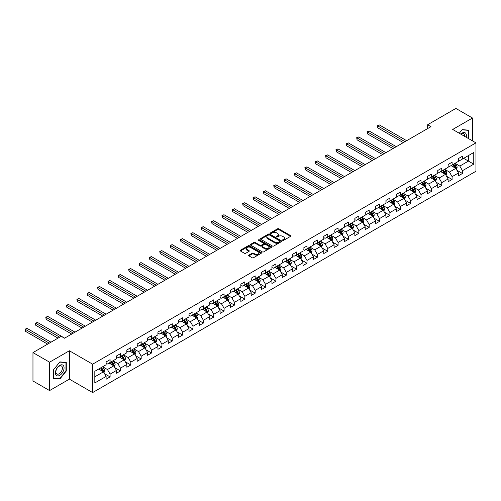 <?xml version="1.0" encoding="UTF-8"?>
<svg xmlns="http://www.w3.org/2000/svg" width="501" height="501" viewBox="0 0 501 501"><rect width="100%" height="100%" fill="white"/><g stroke="black" fill="none" stroke-linecap="round" stroke-linejoin="round"><path stroke-width="0.75" d="M282.714 240.348A0.645 0.376 0 0 0 283.622 240.348L290.555 236.347A0.921 0.532 0 0 0 290.824 235.971A0.921 0.532 0 0 0 290.555 235.595L278.819 228.819A0.921 0.532 0 0 0 277.51 228.819L270.584 232.815A0.645 0.376 0 0 0 271.498 233.347L272.394 232.827A2.95 1.703 0 0 1 276.565 232.827L277.548 233.391A2.95 1.703 0 0 1 278.412 234.593A2.95 1.703 0 0 1 277.548 235.802L276.646 236.315A0.645 0.376 0 0 0 277.56 236.848L278.456 236.328A2.95 1.703 0 0 1 282.633 236.328L283.61 236.892A2.95 1.703 0 0 1 284.474 238.1A2.95 1.703 0 0 1 283.61 239.303L282.714 239.822A0.645 0.376 0 0 0 282.714 240.348L282.714 239.822M248.884 255.097A0.921 0.532 0 0 0 248.615 255.472A0.921 0.532 0 0 0 248.884 255.848L252.178 257.752A0.921 0.532 0 0 0 253.481 257.752L261.178 253.306A0.921 0.532 0 0 0 261.447 252.93A0.921 0.532 0 0 0 261.178 252.554L249.442 245.778A0.921 0.532 0 0 0 248.133 245.778L240.442 250.218A0.921 0.532 0 0 0 240.173 250.594A0.921 0.532 0 0 0 240.442 250.976L244.419 253.268A0.921 0.532 0 0 0 245.722 253.268L249.016 251.37A0.921 0.532 0 0 0 249.285 250.995A0.921 0.532 0 0 0 249.016 250.613L247.043 249.479A2.467 1.422 0 0 1 246.323 248.471A2.467 1.422 0 0 1 247.845 247.156A2.467 1.422 0 0 1 250.531 247.463L258.259 251.922A2.467 1.422 0 0 1 258.979 252.93A2.467 1.422 0 0 1 257.458 254.245A2.467 1.422 0 0 1 254.771 253.938L253.481 253.193A0.921 0.532 0 0 0 252.178 253.193L248.884 255.097L248.884 255.848M69.376 350.763L49.58 362.192L32.966 352.604L32.966 380.985L49.58 390.573L69.376 379.144L92.629 392.571L92.629 364.183L69.376 350.763L69.376 379.144M472.493 140.881L472.493 118.023L452.697 129.452L475.95 142.873L92.629 364.183M472.493 118.023L455.885 108.429L427.654 124.73L427.654 128.569M32.966 352.604L61.203 336.303L64.523 338.219L430.973 126.653L427.654 124.73M272.456 246.041A0.921 0.532 0 0 0 273.765 246.041L281.456 241.601A0.921 0.532 0 0 0 281.725 241.225A0.921 0.532 0 0 0 281.456 240.843L269.72 234.067A0.921 0.532 0 0 0 268.417 234.067L260.72 238.514A0.921 0.532 0 0 0 260.451 238.889A0.921 0.532 0 0 0 260.72 239.265L272.456 246.041M258.729 240.486A0.645 0.376 0 0 1 259.386 240.58L259.386 239.81L271.317 246.699A0.921 0.532 0 0 1 271.586 247.074A0.921 0.532 0 0 1 271.317 247.45L263.62 251.897A0.921 0.532 0 0 1 262.317 251.897L250.581 245.121L253.875 243.229L253.875 242.465L250.581 244.363A0.921 0.532 0 0 0 250.312 244.745A0.921 0.532 0 0 0 250.581 245.121L250.581 244.363M253.875 243.229A0.921 0.532 0 0 1 255.178 243.229L255.178 242.465A0.921 0.532 0 0 0 253.875 242.465M255.178 242.465L259.938 245.214A0.921 0.532 0 0 0 261.24 245.214L263.426 243.949A0.921 0.532 0 0 0 263.695 243.574A0.921 0.532 0 0 0 263.426 243.198L258.472 240.336A0.645 0.376 0 0 1 259.386 239.81M92.629 392.571L475.95 171.261L475.95 142.873M104.552 373.715L110.101 376.921L110.101 374.122L116.476 370.439L116.476 373.239L120.465 370.934L120.465 368.135L126.841 364.452L126.841 367.252L130.824 364.953L130.824 362.154L137.205 358.472L137.205 361.271L141.188 358.966L141.188 356.167L147.57 352.485L147.57 355.284L151.552 352.986L151.552 350.186L157.934 346.504L157.934 349.303L161.917 346.999L161.917 344.2L168.292 340.517L168.292 343.323L172.281 341.018L172.281 338.219L178.657 334.536L178.657 337.336L182.646 335.037L182.646 332.238L189.021 328.556L189.021 331.355L193.01 329.051L193.01 326.251L199.385 322.569L199.385 325.368L203.375 323.07L203.375 320.271L209.75 316.588L209.75 319.387L213.733 317.083L213.733 314.284L220.114 310.601L220.114 313.401L224.097 311.102L224.097 308.303L230.479 304.621L230.479 307.42L234.462 305.115L234.462 302.316L240.843 298.634L240.843 301.433L244.826 299.135L244.826 296.335L251.201 292.653L251.201 295.452L255.191 293.154L255.191 290.348L261.566 286.672L261.566 289.472L265.555 287.167L265.555 284.368L271.93 280.685L271.93 283.485L275.919 281.186L275.919 278.387L282.295 274.705L282.295 277.504L286.284 275.199L286.284 272.4L292.659 268.718L292.659 271.517L296.642 269.219L296.642 266.419L303.024 262.737L303.024 265.536L307.007 263.232L307.007 260.432L313.388 256.75L313.388 259.549L317.371 257.251L317.371 254.452L323.752 250.769L323.752 253.569L327.735 251.27L327.735 248.465L334.111 244.782L334.111 247.588L338.1 245.283L338.1 242.484L344.475 238.802L344.475 241.601L348.464 239.303L348.464 236.503L354.84 232.821L354.84 235.62L358.829 233.316L358.829 230.516L365.204 226.834L365.204 229.633L369.193 227.335L369.193 224.536L375.568 220.853L375.568 223.653L379.551 221.348L379.551 218.549L385.933 214.866L385.933 217.666L389.916 215.367L389.916 212.568L396.297 208.886L396.297 211.685L400.28 209.38L400.28 206.581L406.662 202.899L406.662 205.698L410.645 203.4L410.645 200.6L417.026 196.918L417.026 199.717L421.009 197.419L421.009 194.613L427.384 190.937L427.384 193.737L431.374 191.432L431.374 188.633L437.749 184.95L437.749 187.75L441.738 185.451L441.738 182.652L448.113 178.97L448.113 181.769L452.102 179.464L452.102 176.665L458.478 172.983L458.478 175.782L462.467 173.484L462.467 170.684L473.758 164.165L473.758 152.504L468.441 155.573L468.441 161.097L473.758 164.165M110.101 376.921L106.112 379.219L106.112 376.42L94.821 382.939L94.821 371.279L106.112 364.759L106.112 361.96L110.101 359.662L110.101 362.461L116.476 358.779L116.476 355.979L120.465 353.675L120.465 356.474L126.841 352.792L126.841 349.992L130.824 347.694L130.824 350.493L137.205 346.811L137.205 344.012L141.188 341.707L141.188 344.506L147.57 340.824L147.57 338.025L151.552 335.726L151.552 338.526L157.934 334.843L157.934 332.044L161.917 329.739L161.917 332.539L168.292 328.863L168.292 326.057L172.281 323.759L172.281 326.558L178.657 322.876L178.657 320.076L182.646 317.778L182.646 320.577L189.021 316.895L189.021 314.096L193.01 311.791L193.01 314.59L199.385 310.908L199.385 308.109L203.375 305.81L203.375 308.61L209.75 304.927L209.75 302.128L213.733 299.823L213.733 302.623L220.114 298.94L220.114 296.141L224.097 293.843L224.097 296.642L230.479 292.96L230.479 290.16L234.462 287.856L234.462 290.655L240.843 286.973L240.843 284.173L244.826 281.875L244.826 284.674L251.201 280.992L251.201 278.193L255.191 275.888L255.191 278.694L261.566 275.011L261.566 272.206L265.555 269.907L265.555 272.707L271.93 269.024L271.93 266.225L275.919 263.927L275.919 266.726L282.295 263.044L282.295 260.244L286.284 257.94L286.284 260.739L292.659 257.057L292.659 254.257L296.642 251.959L296.642 254.758L303.024 251.076L303.024 248.277L307.007 245.972L307.007 248.772L313.388 245.089L313.388 242.29L317.371 239.992L317.371 242.791L323.752 239.109L323.752 236.309L327.735 234.005L327.735 236.81L334.111 233.128L334.111 230.322L338.1 228.024L338.1 230.823L344.475 227.141L344.475 224.342L348.464 222.043L348.464 224.843L354.84 221.16L354.84 218.361L358.829 216.056L358.829 218.856L365.204 215.173L365.204 212.374L369.193 210.076L369.193 212.875L375.568 209.193L375.568 206.393L379.551 204.089L379.551 206.888L385.933 203.206L385.933 200.406L389.916 198.108L389.916 200.907L396.297 197.225L396.297 194.426L400.28 192.121L400.28 194.92L406.662 191.238L406.662 188.439L410.645 186.14L410.645 188.94L417.026 185.257L417.026 182.458L421.009 180.153L421.009 182.959L427.384 179.277L427.384 176.477L431.374 174.173L431.374 176.972L437.749 173.29L437.749 170.49L441.738 168.192L441.738 170.991L448.113 167.309L448.113 164.51L452.102 162.205L452.102 165.004L458.478 161.322L458.478 158.523L462.467 156.224L462.467 159.024L473.758 152.504M109.036 363.075L113.821 365.836L107.439 369.519L102.655 366.757M106.112 363.225L107.439 363.995L110.101 362.461M107.439 369.519L110.101 374.122M113.821 365.836L116.476 370.439M119.401 357.088L124.185 359.85L117.804 363.532L113.019 360.77M116.476 357.244L117.804 358.008L120.465 356.474M117.804 363.532L120.465 368.135M124.185 359.85L126.841 364.452M129.765 351.107L134.544 353.869L128.168 357.551L123.384 354.789M126.841 351.257L128.168 352.028L130.824 350.493M128.168 357.551L130.824 362.154M134.544 353.869L137.205 358.472M140.13 345.12L144.908 347.882L138.533 351.564L133.748 348.802M137.205 345.277L138.533 346.041L141.188 344.506M138.533 351.564L141.188 356.167M144.908 347.882L147.57 352.485M150.488 339.139L155.272 341.901L148.897 345.584L144.113 342.822M147.57 339.29L148.897 340.06L151.552 338.526M148.897 345.584L151.552 350.186M155.272 341.901L157.934 346.504M160.852 333.152L165.637 335.914L159.262 339.597L154.477 336.835M157.934 333.309L159.262 334.073L161.917 332.539M159.262 339.597L161.917 344.2M165.637 335.914L168.292 340.517M171.217 327.172L176.001 329.934L169.626 333.616L164.842 330.854M168.292 327.328L169.626 328.092L172.281 326.558M169.626 333.616L172.281 338.219M176.001 329.934L178.657 334.536M181.581 321.191L186.366 323.953L179.984 327.635L175.206 324.873M178.657 321.341L179.984 322.112L182.646 320.577M179.984 327.635L182.646 332.238M186.366 323.953L189.021 328.556M191.946 315.204L196.73 317.966L190.349 321.648L185.57 318.886M189.021 315.361L190.349 316.125L193.01 314.59M190.349 321.648L193.01 326.251M196.73 317.966L199.385 322.569M202.31 309.223L207.095 311.985L200.713 315.668L195.929 312.906M199.385 309.374L200.713 310.144L203.375 308.61M200.713 315.668L203.375 320.271M207.095 311.985L209.75 316.588M212.674 303.237L217.453 305.998L211.078 309.681L206.293 306.919M209.75 303.393L211.078 304.157L213.733 302.623M211.078 309.681L213.733 314.284M217.453 305.998L220.114 310.601M223.039 297.256L227.817 300.018L221.442 303.7L216.657 300.938M220.114 297.406L221.442 298.176L224.097 296.642M221.442 303.7L224.097 308.303M227.817 300.018L230.479 304.621M233.397 291.269L238.182 294.031L231.806 297.713L227.022 294.951M230.479 291.425L231.806 292.189L234.462 290.655M231.806 297.713L234.462 302.316M238.182 294.031L240.843 298.634M243.762 285.288L248.546 288.05L242.171 291.732L237.386 288.971M240.843 285.438L242.171 286.209L244.826 284.674M242.171 291.732L244.826 296.335M248.546 288.05L251.201 292.653M254.126 279.308L258.911 282.069L252.535 285.752L247.751 282.99M251.201 279.458L252.535 280.228L255.191 278.694M252.535 285.752L255.191 290.348M258.911 282.069L261.566 286.672M264.49 273.321L269.275 276.082L262.893 279.765L258.115 277.003M261.566 273.477L262.893 274.241L265.555 272.707M262.893 279.765L265.555 284.368M269.275 276.082L271.93 280.685M274.855 267.34L279.639 270.102L273.258 273.784L268.48 271.022M271.93 267.49L273.258 268.26L275.919 266.726M273.258 273.784L275.919 278.387M279.639 270.102L282.295 274.705M285.219 261.353L290.004 264.115L283.622 267.797L278.838 265.035M282.295 261.509L283.622 262.274L286.284 260.739M283.622 267.797L286.284 272.4M290.004 264.115L292.659 268.718M295.584 255.372L300.368 258.134L293.987 261.816L289.202 259.055M292.659 255.523L293.987 256.293L296.642 254.758M293.987 261.816L296.642 266.419M300.368 258.134L303.024 262.737M305.948 249.385L310.726 252.147L304.351 255.829L299.567 253.068M303.024 249.542L304.351 250.306L307.007 248.772M304.351 255.829L307.007 260.432M310.726 252.147L313.388 256.75M316.306 243.405L321.091 246.166L314.716 249.849L309.931 247.087M313.388 243.555L314.716 244.325L317.371 242.791M314.716 249.849L317.371 254.452M321.091 246.166L323.752 250.769M326.671 237.424L331.455 240.179L325.08 243.862L320.296 241.1M323.752 237.574L325.08 238.338L327.735 236.81M325.08 243.862L327.735 248.465M331.455 240.179L334.111 244.782M337.035 231.437L341.82 234.199L335.445 237.881L330.66 235.119M334.111 231.594L335.445 232.358L338.1 230.823M335.445 237.881L338.1 242.484M341.82 234.199L344.475 238.802M347.4 225.456L352.184 228.218L345.809 231.9L341.024 229.139M344.475 225.607L345.809 226.377L348.464 224.843M345.809 231.9L348.464 236.503M352.184 228.218L354.84 232.821M357.764 219.469L362.549 222.231L356.167 225.913L351.389 223.152M354.84 219.626L356.167 220.39L358.829 218.856M356.167 225.913L358.829 230.516M362.549 222.231L365.204 226.834M368.129 213.489L372.913 216.25L366.532 219.933L361.747 217.171M365.204 213.639L366.532 214.409L369.193 212.875M366.532 219.933L369.193 224.536M372.913 216.25L375.568 220.853M378.493 207.502L383.278 210.263L376.896 213.946L372.111 211.184M375.568 207.658L376.896 208.422L379.551 206.888M376.896 213.946L379.551 218.549M383.278 210.263L385.933 214.866M388.857 201.521L393.636 204.283L387.26 207.965L382.476 205.203M385.933 201.671L387.26 202.442L389.916 200.907M387.26 207.965L389.916 212.568M393.636 204.283L396.297 208.886M399.222 195.534L404 198.296L397.625 201.978L392.84 199.216M396.297 195.691L397.625 196.455L400.28 194.92M397.625 201.978L400.28 206.581M404 198.296L406.662 202.899M409.58 189.553L414.365 192.315L407.989 195.997L403.205 193.236M406.662 189.71L407.989 190.474L410.645 188.94M407.989 195.997L410.645 200.6M414.365 192.315L417.026 196.918M419.944 183.573L424.729 186.334L418.354 190.017L413.569 187.255M417.026 183.723L418.354 184.493L421.009 182.959M418.354 190.017L421.009 194.613M424.729 186.334L427.384 190.937M430.309 177.586L435.093 180.347L428.718 184.03L423.934 181.268M427.384 177.742L428.718 178.506L431.374 176.972M428.718 184.03L431.374 188.633M435.093 180.347L437.749 184.95M440.673 171.605L445.458 174.367L439.076 178.049L434.298 175.287M437.749 171.755L439.076 172.526L441.738 170.991M439.076 178.049L441.738 182.652M445.458 174.367L448.113 178.97M451.038 165.618L455.822 168.38L449.441 172.062L444.663 169.3M448.113 165.775L449.441 166.539L452.102 165.004M449.441 172.062L452.102 176.665M455.822 168.38L458.478 172.983M463.657 158.335L468.441 161.097L459.805 166.081L455.021 163.32M458.478 159.788L459.805 160.558L462.467 159.024M459.805 166.081L462.467 170.684M49.58 362.192L49.58 390.573M94.821 376.802L103.456 371.817L98.672 369.055M103.456 371.817L106.112 376.42M456.918 170.277L462.467 173.484M446.554 176.264L452.102 179.464M436.189 182.245L441.738 185.451M425.825 188.232L431.374 191.432M415.461 194.213L421.009 197.419M405.096 200.2L410.645 203.4M394.732 206.18L400.28 209.38M384.373 212.161L389.916 215.367M374.009 218.148L379.551 221.348M363.645 224.129L369.193 227.335M353.28 230.116L358.829 233.316M342.916 236.096L348.464 239.303M332.551 242.083L338.1 245.283M322.187 248.064L327.735 251.27M311.822 254.051L317.371 257.251M301.464 260.032L307.007 263.232M291.1 266.012L296.642 269.219M280.735 271.999L286.284 275.199M270.371 277.98L275.919 281.186M260.006 283.967L265.555 287.167M249.642 289.947L255.191 293.154M239.278 295.934L244.826 299.135M228.913 301.915L234.462 305.115M218.555 307.896L224.097 311.102M208.191 313.883L213.733 317.083M197.826 319.863L203.375 323.07M187.462 325.85L193.01 329.051M177.097 331.831L182.646 335.037M166.733 337.818L172.281 341.018M156.368 343.799L161.917 346.999M146.004 349.786L151.552 352.986M135.639 355.766L141.188 358.966M125.281 361.747L130.824 364.953M114.917 367.734L120.465 370.934M468.61 138.639L468.61 130.185L462.198 129.609L459.273 133.247M53.463 378.412L59.876 378.988L66.289 371.009L66.289 362.461L59.876 361.891L53.463 369.863L53.463 378.412M65.95 370.815L66.289 371.009M59.199 378.593L59.876 378.988M282.971 240.436L283.61 240.067A2.95 1.703 0 0 0 284.474 238.864L284.474 238.1M278.412 234.593L278.412 235.364A2.95 1.703 0 0 1 277.548 236.566L276.909 236.935M290.555 235.595L290.555 236.347L278.819 229.583A0.921 0.532 0 0 0 277.51 229.583L270.841 233.435M281.443 241.607L269.72 234.837A0.921 0.532 0 0 0 268.417 234.837L260.733 239.271M279.827 241.488A0.645 0.376 0 0 0 279.827 240.956L269.525 235.013A0.645 0.376 0 0 0 268.611 235.013L267.666 235.558A2.95 1.703 0 0 0 266.801 236.76A2.95 1.703 0 0 0 267.666 237.962L274.711 242.033A2.95 1.703 0 0 0 278.882 242.033L279.827 241.488L279.827 242.252A0.645 0.376 0 0 0 280.015 241.989L280.015 241.225M266.801 236.76L266.801 237.53A2.95 1.703 0 0 0 267.666 238.733L267.666 237.962M279.827 242.252L278.882 242.797A2.95 1.703 0 0 1 274.711 242.797L267.666 238.733M255.178 243.229L259.938 245.978A0.921 0.532 0 0 0 261.24 245.978L263.426 244.72A0.921 0.532 0 0 0 263.695 244.344L263.695 243.574M259.386 240.58L271.304 247.463M264.879 248.064A2.467 1.422 0 0 0 267.565 248.371A2.467 1.422 0 0 0 269.087 247.056A2.467 1.422 0 0 0 268.367 246.054L265.643 244.482A0.921 0.532 0 0 0 264.34 244.482L262.155 245.74A0.921 0.532 0 0 0 261.885 246.116A0.921 0.532 0 0 0 262.155 246.492L264.879 248.064L264.879 248.834A2.467 1.422 0 0 0 267.565 249.141A2.467 1.422 0 0 0 269.087 247.826L269.087 247.056M261.885 246.116L261.885 246.887A0.921 0.532 0 0 0 262.155 247.262L262.155 246.492M264.879 248.834L262.155 247.262M258.979 252.93L258.979 253.7A2.467 1.422 0 0 1 257.458 255.015A2.467 1.422 0 0 1 254.771 254.702L253.481 253.963A0.921 0.532 0 0 0 252.178 253.963L248.897 255.854M246.323 248.471L246.323 249.235A2.467 1.422 0 0 0 247.043 250.243L247.043 249.479M249.003 251.377L247.043 250.243M261.178 252.554L261.178 253.306L249.442 246.542A0.921 0.532 0 0 0 248.133 246.542L240.455 250.982L240.442 250.218M456.348 169.288L457.137 167.303A2.492 1.44 -120 0 0 456.342 165.18L454.971 163.351M452.578 166.507L451.645 165.267M406.662 140.687L379.439 124.974L377.779 125.933L377.779 127.849L403.336 142.61M452.91 164.541L454.282 166.37A2.492 1.44 60 0 1 454.996 167.866L455.791 167.403A2.492 1.44 -120 0 0 455.077 165.906L453.706 164.077M453.086 164.441L454.607 166.47A1.271 0.733 60 0 1 454.833 166.852L455.791 167.403M377.779 127.849L377.416 125.72L404.996 141.645M377.416 125.72L379.439 124.974M467.865 130.116L468.278 130.354L468.278 138.445M459.285 133.253L462.066 129.797L468.278 130.354M466.174 137.23A6.106 3.526 120 0 0 465.116 132.79A6.106 3.526 120 0 0 460.745 134.099M464.696 136.378A4.622 2.668 120 0 0 463.769 133.729A4.622 2.668 120 0 0 461.014 134.249M59.744 375.349A6.106 3.526 120 0 0 64.059 367.866A6.106 3.526 120 0 0 59.744 365.373A6.106 3.526 120 0 0 55.423 372.85A6.106 3.526 120 0 0 59.744 375.349M59.137 373.784A4.622 2.668 120 0 0 62.155 369.713A4.622 2.668 120 0 0 61.448 366.006A4.622 2.668 120 0 0 59.137 366.237A4.622 2.668 120 0 0 56.118 370.308A4.622 2.668 120 0 0 56.826 374.015A4.622 2.668 120 0 0 59.137 373.784M53.532 369.807L59.744 362.079L65.95 362.63L65.95 370.915L59.744 378.643L53.532 378.086L53.519 369.801M65.543 362.392L65.95 362.63M445.984 175.275L446.773 173.283A2.492 1.44 -120 0 0 445.978 171.16L444.606 169.332M442.214 172.494L441.287 171.248M396.297 146.674L369.08 130.961L367.415 131.92L367.415 133.836L392.972 148.59M442.546 170.522L443.917 172.35A2.492 1.44 60 0 1 444.631 173.847L445.427 173.39A2.492 1.44 -120 0 0 444.713 171.893L443.341 170.064M442.721 170.421L444.243 172.45A1.271 0.733 60 0 1 444.475 172.839L445.427 173.39M367.415 133.836L367.051 131.707L394.638 147.632M367.051 131.707L369.08 130.961M435.62 181.256L436.409 179.264A2.492 1.44 -120 0 0 435.613 177.147L434.242 175.319M431.849 178.475L430.923 177.235M385.933 152.655L358.716 136.942L357.05 137.9L357.05 139.817L382.607 154.571M432.181 176.502L433.553 178.337A2.492 1.44 60 0 1 434.267 179.834L435.062 179.371A2.492 1.44 -120 0 0 434.354 177.874L432.983 176.045M432.357 176.402L433.879 178.437A1.271 0.733 60 0 1 434.11 178.819L435.062 179.371M357.05 139.817L356.687 137.687L384.273 153.613M356.687 137.687L358.716 136.942M425.255 187.242L426.044 185.251A2.492 1.44 -120 0 0 425.249 183.128L423.877 181.299M421.491 184.462L420.558 183.216M375.568 158.642L348.352 142.923L346.692 143.881L346.692 145.804L372.249 160.558M421.817 182.489L423.188 184.318A2.492 1.44 60 0 1 423.902 185.815L424.698 185.357A2.492 1.44 -120 0 0 423.99 183.861L422.619 182.026M421.992 182.389L423.514 184.418A1.271 0.733 60 0 1 423.746 184.806L424.698 185.357M346.692 145.804L346.323 143.674L373.909 159.6M346.323 143.674L348.352 142.923M414.891 193.223L415.68 191.232A2.492 1.44 -120 0 0 414.884 189.115L413.513 187.28M411.127 190.443L410.194 189.203M365.204 164.622L337.987 148.91L336.328 149.868L336.328 151.784L361.885 166.539M411.459 188.47L412.824 190.305A2.492 1.44 60 0 1 413.538 191.802L414.34 191.338A2.492 1.44 -120 0 0 413.626 189.841L412.254 188.013M411.628 188.37L413.15 190.405A1.271 0.733 60 0 1 413.381 190.787L414.34 191.338M336.328 151.784L335.958 149.655L363.544 165.58M335.958 149.655L337.987 148.91M404.526 199.21L405.315 197.219A2.492 1.44 -120 0 0 404.52 195.096L403.148 193.267M400.762 196.43L399.829 195.183M354.84 170.603L327.623 154.89L325.963 155.849L325.963 157.771L351.52 172.526M401.094 194.457L402.466 196.286A2.492 1.44 60 0 1 403.173 197.782L403.975 197.325A2.492 1.44 -120 0 0 403.261 195.828L401.89 193.993M401.263 194.357L402.785 196.386A1.271 0.733 60 0 1 403.017 196.774L403.975 197.325M325.963 157.771L325.6 155.642L353.18 171.567M325.6 155.642L327.623 154.89M394.162 205.191L394.951 203.199A2.492 1.44 -120 0 0 394.162 201.083L392.79 199.248M390.398 202.41L389.465 201.17M344.475 176.59L317.258 160.877L315.599 161.836L315.599 163.752L341.156 178.506M390.73 200.438L392.101 202.266A2.492 1.44 60 0 1 392.815 203.769L393.611 203.306A2.492 1.44 -120 0 0 392.897 201.809L391.525 199.98M390.899 200.337L392.421 202.366A1.271 0.733 60 0 1 392.652 202.755L393.611 203.306M315.599 163.752L315.235 161.623L342.816 177.548M315.235 161.623L317.258 160.877M383.797 211.171L384.593 209.186A2.492 1.44 -120 0 0 383.797 207.063L382.426 205.235M380.034 208.397L379.1 207.151M334.111 182.571L306.894 166.858L305.234 167.816L305.234 169.733L330.792 184.493M380.365 206.425L381.737 208.253A2.492 1.44 60 0 1 382.451 209.75L383.246 209.293A2.492 1.44 -120 0 0 382.532 207.79L381.161 205.961M380.541 206.324L382.056 208.353A1.271 0.733 60 0 1 382.288 208.735L383.246 209.293M305.234 169.733L304.871 167.61L332.451 183.529M304.871 167.61L306.894 166.858M373.433 217.158L374.228 215.167A2.492 1.44 -120 0 0 373.433 213.044L372.061 211.215M369.669 214.378L368.736 213.132M323.752 188.558L296.529 172.845L294.87 173.803L294.87 175.719L320.427 190.474M370.001 212.405L371.373 214.234A2.492 1.44 60 0 1 372.086 215.731L372.882 215.273A2.492 1.44 -120 0 0 372.168 213.777L370.796 211.948M370.176 212.305L371.698 214.334A1.271 0.733 60 0 1 371.924 214.722L372.882 215.273M294.87 175.719L294.507 173.59L322.087 189.516M294.507 173.59L296.529 172.845M363.075 223.139L363.864 221.148A2.492 1.44 -120 0 0 363.068 219.031L361.697 217.202M359.305 220.359L358.378 219.119M313.388 194.538L286.171 178.826L284.505 179.784L284.505 181.7L310.063 196.455M359.637 218.392L361.008 220.221A2.492 1.44 60 0 1 361.722 221.718L362.517 221.254A2.492 1.44 -120 0 0 361.803 219.757L360.432 217.929M359.812 218.292L361.334 220.321A1.271 0.733 60 0 1 361.565 220.703L362.517 221.254M284.505 181.7L284.142 179.571L311.722 195.496M284.142 179.571L286.171 178.826M352.71 229.126L353.499 227.135A2.492 1.44 -120 0 0 352.704 225.012L351.333 223.183M348.94 226.346L348.013 225.099M303.024 200.525L275.807 184.806L274.141 185.771L274.141 187.687L299.698 202.442M349.272 224.373L350.644 226.201A2.492 1.44 60 0 1 351.358 227.698L352.153 227.241A2.492 1.44 -120 0 0 351.439 225.744L350.074 223.909M349.447 224.273L350.969 226.302A1.271 0.733 60 0 1 351.201 226.69L352.153 227.241M274.141 187.687L273.778 185.558L301.364 201.483M273.778 185.558L275.807 184.806M342.346 235.107L343.135 233.115A2.492 1.44 -120 0 0 342.34 230.999L340.968 229.17M338.582 232.326L337.649 231.086M292.659 206.506L265.442 190.793L263.783 191.751L263.783 193.668L289.34 208.422M338.908 230.354L340.279 232.188A2.492 1.44 60 0 1 340.993 233.685L341.788 233.222A2.492 1.44 -120 0 0 341.081 231.725L339.709 229.896M339.083 230.253L340.605 232.289A1.271 0.733 60 0 1 340.837 232.671L341.788 233.222M263.783 193.668L263.413 191.539L291 207.464M263.413 191.539L265.442 190.793M331.981 241.094L332.77 239.102A2.492 1.44 -120 0 0 331.975 236.979L330.604 235.151M328.218 238.313L327.285 237.067M282.295 212.493L255.078 196.774L253.418 197.732L253.418 199.655L278.976 214.409M328.543 236.34L329.915 238.169A2.492 1.44 60 0 1 330.629 239.666L331.43 239.209A2.492 1.44 -120 0 0 330.716 237.712L329.345 235.877M328.719 236.24L330.24 238.269A1.271 0.733 60 0 1 330.472 238.658L331.43 239.209M253.418 199.655L253.049 197.526L280.635 213.451M253.049 197.526L255.078 196.774M321.617 247.074L322.406 245.083A2.492 1.44 -120 0 0 321.611 242.966L320.239 241.131M317.853 244.294L316.92 243.054M271.93 218.474L244.713 202.761L243.054 203.719L243.054 205.635L268.611 220.39M318.185 242.321L319.557 244.156A2.492 1.44 60 0 1 320.264 245.653L321.066 245.189A2.492 1.44 -120 0 0 320.352 243.693L318.98 241.864M318.354 242.221L319.876 244.25A1.271 0.733 60 0 1 320.108 244.638L321.066 245.189M243.054 205.635L242.684 203.506L270.271 219.432M242.684 203.506L244.713 202.761M311.253 253.061L312.042 251.07A2.492 1.44 -120 0 0 311.253 248.947L309.881 247.118M307.489 250.281L306.556 249.035M261.566 224.454L234.349 208.742L232.689 209.7L232.689 211.622L258.247 226.377M307.821 248.308L309.192 250.137A2.492 1.44 60 0 1 309.9 251.634L310.701 251.176A2.492 1.44 -120 0 0 309.987 249.673L308.616 247.845M307.99 248.208L309.512 250.237A1.271 0.733 60 0 1 309.743 250.619L310.701 251.176M232.689 211.622L232.326 209.493L259.906 225.419M232.326 209.493L234.349 208.742M300.888 259.042L301.683 257.051A2.492 1.44 -120 0 0 300.888 254.934L299.517 253.099M297.124 256.261L296.191 255.015M251.201 230.441L223.985 214.729L222.325 215.687L222.325 217.603L247.882 232.358M297.456 254.289L298.828 256.117A2.492 1.44 60 0 1 299.542 257.62L300.337 257.157A2.492 1.44 -120 0 0 299.623 255.66L298.252 253.832M297.632 254.189L299.147 256.218A1.271 0.733 60 0 1 299.379 256.606L300.337 257.157M222.325 217.603L221.962 215.474L249.542 231.399M221.962 215.474L223.985 214.729M290.524 265.023L291.319 263.031A2.492 1.44 -120 0 0 290.524 260.915L289.152 259.086M286.76 262.242L285.827 261.002M240.843 236.422L213.62 220.709L211.961 221.667L211.961 223.584L237.518 238.338M287.092 260.276L288.463 262.104A2.492 1.44 60 0 1 289.177 263.601L289.973 263.138A2.492 1.44 -120 0 0 289.259 261.641L287.887 259.812M287.267 260.176L288.789 262.205A1.271 0.733 60 0 1 289.014 262.587L289.973 263.138M211.961 223.584L211.597 221.455L239.177 237.38M211.597 221.455L213.62 220.709M280.165 271.01L280.955 269.018A2.492 1.44 -120 0 0 280.159 266.895L278.788 265.067M276.395 268.229L275.469 266.983M230.479 242.409L203.262 226.69L201.596 227.654L201.596 229.571L227.153 244.325M276.727 266.256L278.099 268.085A2.492 1.44 60 0 1 278.813 269.582L279.608 269.125A2.492 1.44 -120 0 0 278.894 267.628L277.523 265.793M276.903 266.156L278.424 268.185A1.271 0.733 60 0 1 278.65 268.574L279.608 269.125M201.596 229.571L201.233 227.441L228.813 243.367M201.233 227.441L203.262 226.69M269.801 276.99L270.59 274.999A2.492 1.44 -120 0 0 269.795 272.882L268.423 271.054M266.031 274.21L265.104 272.97M220.114 248.39L192.898 232.677L191.232 233.635L191.232 235.551L216.789 250.306M266.363 272.237L267.734 274.072A2.492 1.44 60 0 1 268.448 275.569L269.244 275.105A2.492 1.44 -120 0 0 268.53 273.609L267.165 271.78M266.538 272.137L268.06 274.172A1.271 0.733 60 0 1 268.292 274.554L269.244 275.105M191.232 235.551L190.868 233.422L218.455 249.348M190.868 233.422L192.898 232.677M259.437 282.977L260.226 280.986A2.492 1.44 -120 0 0 259.43 278.863L258.059 277.034M255.667 280.197L254.74 278.951M209.75 254.376L182.533 238.658L180.874 239.616L180.874 241.538L206.425 256.293M255.998 278.224L257.37 280.053A2.492 1.44 60 0 1 258.084 281.549L258.879 281.092A2.492 1.44 -120 0 0 258.172 279.596L256.8 277.761M256.174 278.124L257.696 280.153A1.271 0.733 60 0 1 257.927 280.541L258.879 281.092M180.874 241.538L180.504 239.409L208.09 255.335M180.504 239.409L182.533 238.658M249.072 288.958L249.861 286.967A2.492 1.44 -120 0 0 249.066 284.85L247.694 283.015M245.308 286.177L244.375 284.937M199.385 260.357L172.169 244.645L170.509 245.603L170.509 247.519L196.066 262.274M245.634 284.205L247.006 286.04A2.492 1.44 60 0 1 247.719 287.536L248.515 287.073A2.492 1.44 -120 0 0 247.807 285.576L246.436 283.748M245.809 284.105L247.331 286.14A1.271 0.733 60 0 1 247.563 286.522L248.515 287.073M170.509 247.519L170.14 245.39L197.726 261.315M170.14 245.39L172.169 244.645M238.708 294.945L239.497 292.953A2.492 1.44 -120 0 0 238.701 290.83L237.33 289.002M234.944 292.164L234.011 290.918M189.021 266.338L161.804 250.625L160.145 251.583L160.145 253.506L185.702 268.26M235.276 290.192L236.647 292.02A2.492 1.44 60 0 1 237.355 293.517L238.157 293.06A2.492 1.44 -120 0 0 237.443 291.563L236.071 289.728M235.445 290.092L236.967 292.121A1.271 0.733 60 0 1 237.198 292.509L238.157 293.06M160.145 253.506L159.775 251.377L187.361 267.302M159.775 251.377L161.804 250.625M228.343 300.926L229.132 298.934A2.492 1.44 -120 0 0 228.337 296.817L226.972 294.983M224.58 298.145L223.646 296.905M178.657 272.325L151.44 256.612L149.78 257.57L149.78 259.487L175.337 274.241M224.911 296.172L226.283 298.001A2.492 1.44 60 0 1 226.991 299.504L227.792 299.041A2.492 1.44 -120 0 0 227.078 297.544L225.707 295.715M225.081 296.072L226.602 298.101A1.271 0.733 60 0 1 226.834 298.49L227.792 299.041M149.78 259.487L149.417 257.357L176.997 273.283M149.417 257.357L151.44 256.612M217.979 306.906L218.768 304.921A2.492 1.44 -120 0 0 217.979 302.798L216.607 300.969M214.215 304.132L213.282 302.886M168.292 278.305L141.075 262.593L139.416 263.551L139.416 265.467L164.973 280.228M214.547 302.159L215.918 303.988A2.492 1.44 60 0 1 216.632 305.485L217.428 305.028A2.492 1.44 -120 0 0 216.714 303.525L215.342 301.696M214.722 302.059L216.238 304.088A1.271 0.733 60 0 1 216.47 304.47L217.428 305.028M139.416 265.467L139.053 263.344L166.633 279.264M139.053 263.344L141.075 262.593M207.614 312.893L208.41 310.902A2.492 1.44 -120 0 0 207.614 308.779L206.243 306.95M203.851 310.113L202.918 308.866M157.928 284.292L130.711 268.58L129.051 269.538L129.051 271.454L154.609 286.209M204.183 308.14L205.554 309.969A2.492 1.44 60 0 1 206.268 311.465L207.063 311.008A2.492 1.44 -120 0 0 206.349 309.512L204.978 307.683M204.358 308.04L205.88 310.069A1.271 0.733 60 0 1 206.105 310.457L207.063 311.008M129.051 271.454L128.688 269.325L156.268 285.251M128.688 269.325L130.711 268.58M197.256 318.874L198.045 316.882A2.492 1.44 -120 0 0 197.25 314.766L195.878 312.937M193.486 316.093L192.553 314.853M147.57 290.273L120.346 274.561L118.687 275.519L118.687 277.435L144.244 292.189M193.818 314.121L195.19 315.956A2.492 1.44 60 0 1 195.904 317.452L196.699 316.989A2.492 1.44 -120 0 0 195.985 315.492L194.613 313.664M193.993 314.021L195.515 316.056A1.271 0.733 60 0 1 195.741 316.438L196.699 316.989M118.687 277.435L118.324 275.306L145.904 291.231M118.324 275.306L120.346 274.561M186.892 324.861L187.681 322.869A2.492 1.44 -120 0 0 186.886 320.746L185.514 318.918M183.122 322.08L182.195 320.834M137.205 296.26L109.988 280.541L108.322 281.506L108.322 283.422L133.88 298.176M183.454 320.108L184.825 321.936A2.492 1.44 60 0 1 185.539 323.433L186.334 322.976A2.492 1.44 -120 0 0 185.62 321.479L184.249 319.644M183.629 320.007L185.151 322.037A1.271 0.733 60 0 1 185.383 322.425L186.334 322.976M108.322 283.422L107.959 281.293L135.546 297.218M107.959 281.293L109.988 280.541M176.527 330.842L177.316 328.85A2.492 1.44 -120 0 0 176.521 326.733L175.15 324.898M172.757 328.061L171.83 326.821M126.841 302.241L99.624 286.528L97.964 287.486L97.964 289.403L123.515 304.157M173.089 326.088L174.461 327.923A2.492 1.44 60 0 1 175.175 329.42L175.97 328.957A2.492 1.44 -120 0 0 175.262 327.46L173.891 325.631M173.265 325.988L174.786 328.023A1.271 0.733 60 0 1 175.018 328.405L175.97 328.957M97.964 289.403L97.595 287.273L125.181 303.199M97.595 287.273L99.624 286.528M166.163 336.829L166.952 334.837A2.492 1.44 -120 0 0 166.157 332.714L164.785 330.885M162.399 334.048L161.466 332.802M116.476 308.221L89.259 292.509L87.6 293.467L87.6 295.39L113.157 310.144M162.725 332.075L164.096 333.904A2.492 1.44 60 0 1 164.81 335.401L165.606 334.944A2.492 1.44 -120 0 0 164.898 333.447L163.526 331.612M162.9 331.975L164.422 334.004A1.271 0.733 60 0 1 164.654 334.392L165.606 334.944M87.6 295.39L87.23 293.26L114.817 309.186M87.23 293.26L89.259 292.509M155.798 342.809L156.588 340.818A2.492 1.44 -120 0 0 155.792 338.701L154.421 336.866M152.035 340.029L151.102 338.789M106.112 314.208L78.895 298.496L77.235 299.454L77.235 301.37L102.793 316.125M152.367 338.056L153.732 339.885A2.492 1.44 60 0 1 154.446 341.388L155.247 340.924A2.492 1.44 -120 0 0 154.533 339.428L153.162 337.599M152.536 337.956L154.058 339.985A1.271 0.733 60 0 1 154.289 340.373L155.247 340.924M77.235 301.37L76.866 299.241L104.452 315.167M76.866 299.241L78.895 298.496M145.434 348.796L146.223 346.805A2.492 1.44 -120 0 0 145.428 344.682L144.056 342.853M141.67 346.016L140.737 344.769M95.747 320.189L68.531 304.476L66.871 305.435L66.871 307.357L92.428 322.112M142.002 344.043L143.374 345.872A2.492 1.44 60 0 1 144.081 347.368L144.883 346.911A2.492 1.44 -120 0 0 144.169 345.408L142.798 343.58M142.171 343.943L143.693 345.972A1.271 0.733 60 0 1 143.925 346.354L144.883 346.911M66.871 307.357L66.508 305.228L94.088 321.147M66.508 305.228L68.531 304.476M135.07 354.777L135.859 352.785A2.492 1.44 -120 0 0 135.07 350.669L133.698 348.834M131.306 351.996L130.373 350.75M85.383 326.176L58.166 310.463L56.507 311.422L56.507 313.338L82.064 328.092M131.638 350.024L133.009 351.852A2.492 1.44 60 0 1 133.723 353.349L134.518 352.892A2.492 1.44 -120 0 0 133.805 351.395L132.433 349.566M131.807 349.923L133.329 351.952A1.271 0.733 60 0 1 133.56 352.341L134.518 352.892M56.507 313.338L56.143 311.209L83.723 327.134M56.143 311.209L58.166 310.463M124.705 360.758L125.501 358.766A2.492 1.44 -120 0 0 124.705 356.649L123.334 354.821M120.941 357.977L120.008 356.737M75.018 332.157L47.802 316.444L46.142 317.402L46.142 319.319L71.699 334.073M121.273 356.011L122.645 357.839A2.492 1.44 60 0 1 123.359 359.336L124.154 358.873A2.492 1.44 -120 0 0 123.44 357.376L122.069 355.547M121.449 355.91L122.964 357.939A1.271 0.733 60 0 1 123.196 358.321L124.154 358.873M46.142 319.319L45.779 317.189L73.359 333.115M45.779 317.189L47.802 316.444M114.341 366.745L115.136 364.753A2.492 1.44 -120 0 0 114.341 362.63L112.969 360.801M110.577 363.964L109.644 362.718M64.66 338.144L37.437 322.425L35.778 323.389L35.778 325.306L58.016 338.144M110.909 361.991L112.28 363.82A2.492 1.44 60 0 1 112.994 365.317L113.79 364.86A2.492 1.44 -120 0 0 113.076 363.363L111.704 361.528M111.084 361.891L112.606 363.92A1.271 0.733 60 0 1 112.831 364.308L113.79 364.86M35.778 325.306L35.414 323.176L59.675 337.186M35.414 323.176L37.437 322.425M103.983 372.725L104.772 370.734A2.492 1.44 -120 0 0 103.976 368.617L102.605 366.788M100.213 369.945L99.286 368.705M50.97 342.208L27.079 328.412L25.413 329.37L25.413 331.286L47.651 344.124M100.544 367.972L101.916 369.807A2.492 1.44 60 0 1 102.63 371.304L103.425 370.84A2.492 1.44 -120 0 0 102.711 369.343L101.34 367.515M100.72 367.872L102.242 369.907A1.271 0.733 60 0 1 102.473 370.289L103.425 370.84M25.413 331.286L25.05 329.157L49.311 343.166M25.05 329.157L27.079 328.412M283.61 240.067L283.61 239.303M276.646 236.848L276.646 236.315M277.548 236.566L277.548 235.802M270.584 233.347L270.584 232.815M277.51 229.583L277.51 228.819M278.819 229.583L278.819 228.819M260.72 239.265L260.72 238.514M268.417 234.837L268.417 234.067M269.72 234.837L269.72 234.067M281.456 241.601L281.456 240.843M274.711 242.797L274.711 242.033M278.882 242.797L278.882 242.033M259.938 245.978L259.938 245.214M261.24 245.978L261.24 245.214M263.426 244.72L263.426 243.949M271.317 247.45L271.317 246.699M252.178 253.963L252.178 253.193M253.481 253.963L253.481 253.193M254.771 254.702L254.771 253.938M249.016 251.37L249.016 250.613M248.133 246.542L248.133 245.778M249.442 246.542L249.442 245.778M455.572 168.242L457.119 167.347M455.077 165.906L456.342 165.18M453.311 166.933L454.282 166.37M445.214 174.223L446.754 173.333M444.713 171.893L445.978 171.16M442.947 172.914L443.917 172.35M434.849 180.203L436.39 179.314M434.354 177.874L435.613 177.147M432.582 178.895L433.553 178.337M424.485 186.19L426.025 185.301M423.99 183.861L425.249 183.128M422.218 184.882L423.188 184.318M414.12 192.171L415.667 191.282M413.626 189.841L414.884 189.115M411.853 190.862L412.824 190.305M403.756 198.158L405.303 197.262M403.261 195.828L404.52 195.096M401.489 196.849L402.466 196.286M393.391 204.139L394.938 203.249M392.897 201.809L394.162 201.083M391.124 202.83L392.101 202.266M383.027 210.126L384.574 209.23M382.532 207.79L383.797 207.063M380.76 208.817L381.737 208.253M372.663 216.106L374.209 215.217M372.168 213.777L373.433 213.044M370.396 214.797L371.373 214.234M362.304 222.093L363.845 221.198M361.803 219.757L363.068 219.031M360.037 220.784L361.008 220.221M351.94 228.074L353.481 227.185M351.439 225.744L352.704 225.012M349.673 226.765L350.644 226.201M341.576 234.055L343.116 233.165M341.081 231.725L342.34 230.999M339.309 232.746L340.279 232.188M331.211 240.042L332.758 239.146M330.716 237.712L331.975 236.979M328.944 238.733L329.915 238.169M320.847 246.022L322.393 245.133M320.352 243.693L321.611 242.966M318.58 244.713L319.557 244.156M310.482 252.009L312.029 251.114M309.987 249.673L311.253 248.947M308.215 250.7L309.192 250.137M300.118 257.99L301.665 257.101M299.623 255.66L300.888 254.934M297.851 256.681L298.828 256.117M289.753 263.977L291.3 263.081M289.259 261.641L290.524 260.915M287.486 262.668L288.463 262.104M279.395 269.958L280.936 269.068M278.894 267.628L280.159 266.895M277.128 268.649L278.099 268.085M269.031 275.938L270.571 275.049M268.53 273.609L269.795 272.882M266.764 274.629L267.734 274.072M258.666 281.925L260.207 281.03M258.172 279.596L259.43 278.863M256.399 280.616L257.37 280.053M248.302 287.906L249.849 287.017M247.807 285.576L249.066 284.85M246.035 286.597L247.006 286.04M237.937 293.893L239.484 292.997M237.443 291.563L238.701 290.83M235.67 292.584L236.647 292.02M227.573 299.874L229.12 298.984M227.078 297.544L228.337 296.817M225.306 298.565L226.283 298.001M217.209 305.86L218.755 304.965M216.714 303.525L217.979 302.798M214.942 304.552L215.918 303.988M206.844 311.841L208.391 310.952M206.349 309.512L207.614 308.779M204.577 310.532L205.554 309.969M196.48 317.828L198.027 316.933M195.985 315.492L197.25 314.766M194.219 316.519L195.19 315.956M186.121 323.809L187.662 322.92M185.62 321.479L186.886 320.746M183.854 322.5L184.825 321.936M175.757 329.79L177.298 328.9M175.262 327.46L176.521 326.733M173.49 328.481L174.461 327.923M165.393 335.776L166.933 334.881M164.898 333.447L166.157 332.714M163.126 334.468L164.096 333.904M155.028 341.757L156.575 340.868M154.533 339.428L155.792 338.701M152.761 340.448L153.732 339.885M144.664 347.744L146.211 346.849M144.169 345.408L145.428 344.682M142.397 346.435L143.374 345.872M134.299 353.725L135.846 352.836M133.805 351.395L135.07 350.669M132.032 352.416L133.009 351.852M123.935 359.712L125.482 358.816M123.44 357.376L124.705 356.649M121.668 358.403L122.645 357.839M113.57 365.692L115.117 364.803M113.076 363.363L114.341 362.63M111.303 364.384L112.28 363.82M103.212 371.673L104.753 370.784M102.711 369.343L103.976 368.617M100.945 370.364L101.916 369.807"/></g></svg>
